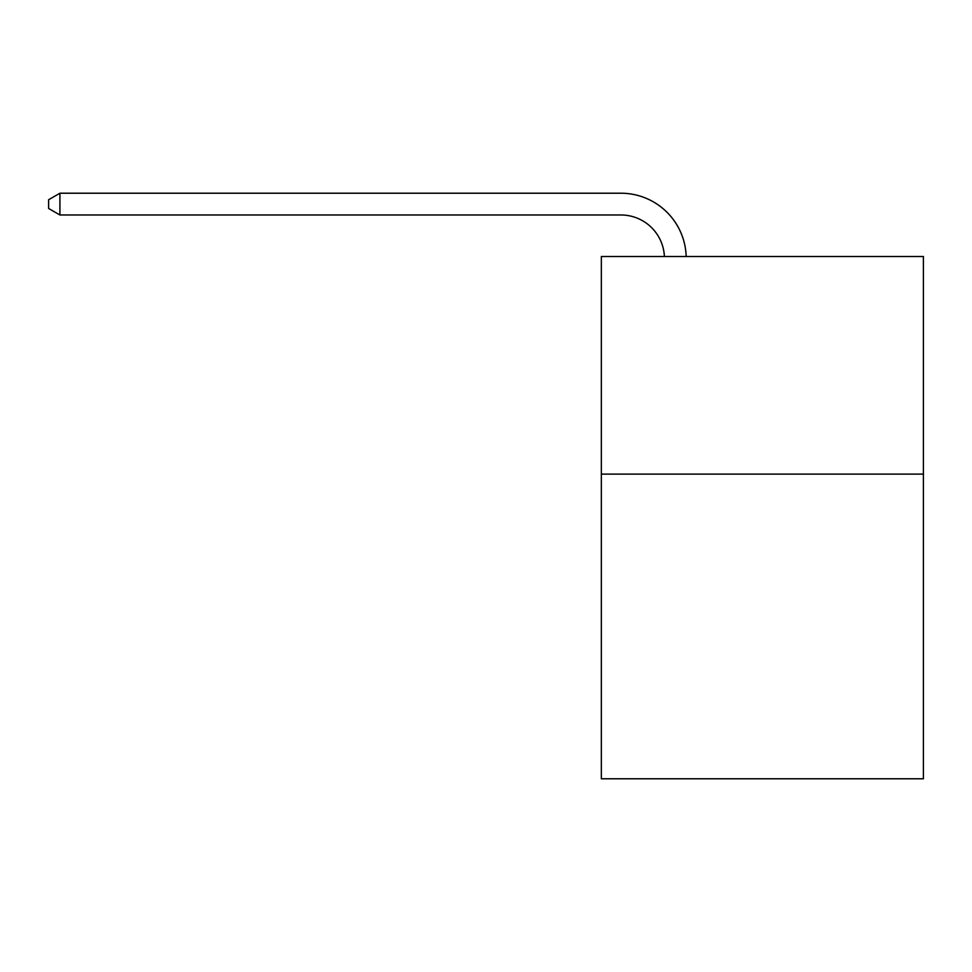 <?xml version="1.0" encoding="UTF-8"?>
<svg xmlns="http://www.w3.org/2000/svg" width="972" height="972" viewBox="0 0 972 972"><rect width="100%" height="100%" fill="white"/><g stroke="black" fill="none" stroke-linecap="round" stroke-linejoin="round"><path stroke-width="1.46" d="M923.4 474.117L923.4 778.779L601.34 778.779L601.34 256.511L923.4 256.511L923.4 474.117L601.34 474.117M664.398 256.511A43.521 43.521 0 0 0 620.914 214.982A43.521 43.521 0 0 1 664.398 256.511A43.521 43.521 0 0 0 620.914 214.982A43.521 43.521 0 0 1 664.398 256.511A43.521 43.521 0 0 0 620.914 214.982A43.521 43.521 0 0 1 664.398 256.511A43.521 43.521 0 0 0 620.914 214.982A43.521 43.521 0 0 1 664.398 256.511A43.521 43.521 0 0 0 620.914 214.982A43.521 43.521 0 0 1 664.398 256.511A43.521 43.521 0 0 0 620.914 214.982A43.521 43.521 0 0 1 664.398 256.511A43.521 43.521 0 0 0 620.914 214.982A43.521 43.521 0 0 1 664.398 256.511A43.521 43.521 0 0 0 620.914 214.982A43.521 43.521 0 0 1 664.398 256.511A43.521 43.521 0 0 0 620.914 214.982A43.521 43.521 0 0 1 664.398 256.511A43.521 43.521 0 0 0 620.914 214.982A43.521 43.521 0 0 1 664.398 256.511A43.521 43.521 0 0 0 620.914 214.982A43.521 43.521 0 0 1 664.398 256.511A43.521 43.521 0 0 0 620.914 214.982L59.912 214.982L48.6 208.458L48.6 199.758L59.912 193.221L620.914 193.221A65.282 65.282 0 0 1 686.171 256.511M59.912 193.221L620.914 193.221L59.912 193.221L620.914 193.221L59.912 193.221L620.914 193.221L59.912 193.221L620.914 193.221L59.912 193.221L620.914 193.221L59.912 193.221L620.914 193.221L59.912 193.221L620.914 193.221L59.912 193.221L620.914 193.221L59.912 193.221L620.914 193.221L59.912 193.221L620.914 193.221L59.912 193.221L620.914 193.221L59.912 193.221L59.912 214.982"/></g></svg>
